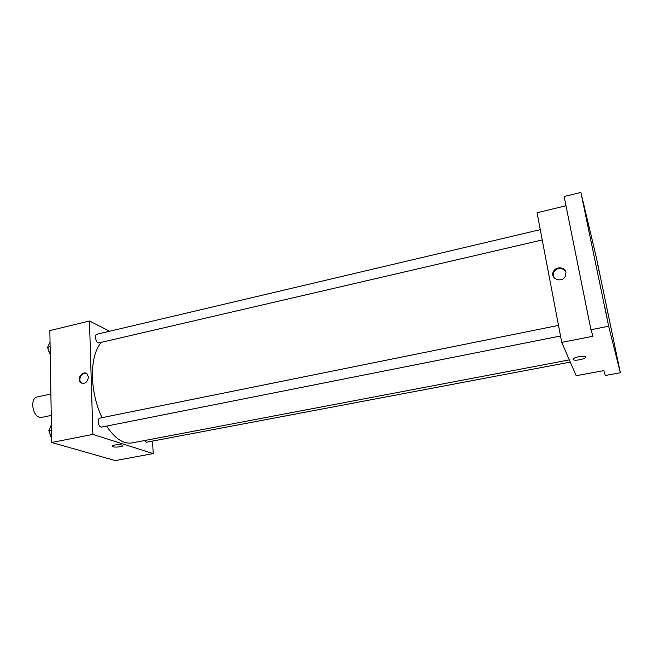<?xml version="1.0" encoding="UTF-8"?>
<svg xmlns="http://www.w3.org/2000/svg" width="653" height="653" viewBox="0 0 653 653"><rect width="100%" height="100%" fill="white"/><g stroke="black" fill="none" stroke-linecap="round" stroke-linejoin="round"><path stroke-width="0.98" d="M50.893 394.012L36.805 397.048C34.152 397.873 32.764 400.567 32.65 405.129C33.515 413.096 36.348 417.226 41.131 417.512L51.236 415.414M152.573 441.061L153.194 453.606L115.254 460.585L51.677 442.489L49.865 330.589L89.485 321.007L109.631 331.234M153.194 453.606L92.873 434.4L51.677 442.489M114.724 445.003C118.381 444.464 121.017 444.562 122.617 445.289C124.65 446.644 113.948 447.852 112.398 446.448C111.875 445.926 112.651 445.444 114.724 445.003M101.207 342.368C95.101 349.763 92.171 361.362 92.416 377.148C92.979 391.498 96.179 405.007 102.015 417.675M106.61 426.091C114.977 438.645 123.425 444.26 131.963 442.93L569.326 359.885M92.873 434.4L89.485 321.007M144.403 440.563L146.468 442.22L570.281 362.089M558.503 325.382L99.778 418.124C98.693 418.475 98.146 419.683 98.146 421.748C98.538 425.16 99.664 426.94 101.517 427.103L560.527 336.001M542.235 239.953L98.978 342.89C96.203 343.764 93.967 334.695 96.84 334.246L540.268 229.66M88.465 377.214C87.282 382.723 84.621 384.454 80.474 382.405C76.221 378.422 83.462 369.647 87.298 374.145L88.465 377.214M82.049 383.352L81.119 382.658C77.658 379.507 82.017 371.794 86.343 373.402M122.617 445.289C124.65 446.644 113.948 447.852 112.398 446.448L112.21 446.154M620.35 372.741L608.653 326.214L580.876 192.415L596.311 257.339L620.35 372.741L605.347 375.483L603.821 370.635L576.191 375.72L561.743 342.392L537.052 212.764L565.988 205.76M608.653 326.214L590.941 329.732L564.127 196.52L580.876 192.415M561.743 342.392L592.997 336.262L590.941 329.732M578.754 356.685C581.872 356.146 584.06 356.138 585.317 356.669C588.41 358.113 575.922 361.346 573.416 359.762C572.444 358.75 574.224 357.722 578.754 356.685M565.971 272.415L565.269 276.439C561.498 283.59 549.402 278.398 553.507 271.452C555.997 266.187 565.172 266.865 565.971 272.415M553.222 276.399L553.671 271.901C558.086 267.069 562.151 267.093 565.865 271.966M585.317 356.66C588.41 358.113 575.922 361.346 573.416 359.762L573.032 359.338M599.364 272.464L597.487 263.494L599.364 272.464M586.239 217.596L584.076 207.303L586.239 217.596M606.972 317.464L604.702 306.649L606.972 317.464M617.607 360.056L615.64 350.669L617.607 360.056M50.257 354.685L47.555 347.347L50.052 342.05M50.126 346.743L47.555 347.347M47.677 347.723L49.522 353.338M51.611 438.049L48.828 430.67L51.391 424.752M51.481 430.131L48.828 430.67M48.926 430.947L50.697 436.245M49.383 429.209L49.097 429.96M81.119 382.658L80.474 382.405M553.671 271.901L553.507 271.452"/></g></svg>
